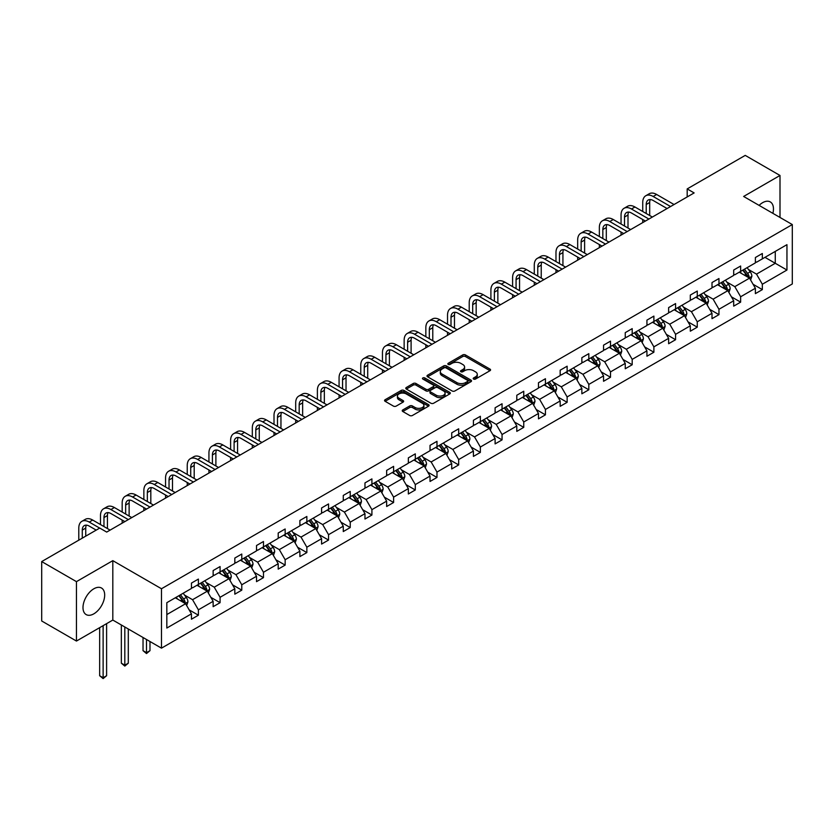 <?xml version="1.0" encoding="UTF-8"?>
<svg xmlns="http://www.w3.org/2000/svg" width="834" height="834" viewBox="0 0 834 834"><rect width="100%" height="100%" fill="white"/><g stroke="black" fill="none" stroke-linecap="round" stroke-linejoin="round"><path stroke-width="1.25" d="M473.597 379.063A1.355 0.782 0 0 0 475.505 379.063L490.006 370.692A1.929 1.115 0 0 0 490.569 369.9A1.929 1.115 0 0 0 490.006 369.118L465.435 354.93A1.929 1.115 0 0 0 462.714 354.93L448.212 363.301A1.355 0.782 0 0 0 447.816 363.853A1.355 0.782 0 0 0 448.212 364.406A1.355 0.782 0 0 0 450.12 364.406L451.997 363.322A6.172 3.565 0 0 1 460.733 363.322L462.776 364.5A6.172 3.565 0 0 1 464.59 367.023A6.172 3.565 0 0 1 462.776 369.545L460.9 370.63A1.355 0.782 0 0 0 460.504 371.182A1.355 0.782 0 0 0 460.9 371.735A1.355 0.782 0 0 0 462.807 371.735L464.684 370.65A6.172 3.565 0 0 1 473.42 370.65L475.474 371.828A6.172 3.565 0 0 1 477.277 374.351A6.172 3.565 0 0 1 475.474 376.874L473.597 377.958A1.355 0.782 0 0 0 473.201 378.511A1.355 0.782 0 0 0 473.597 379.063L473.597 377.958M93.835 613.834A15.335 8.851 120 0 0 103.854 600.324A15.335 8.851 120 0 0 101.508 588.033A15.335 8.851 120 0 0 93.835 588.794A15.335 8.851 120 0 0 83.817 602.304A15.335 8.851 120 0 0 86.173 614.595A15.335 8.851 120 0 0 93.835 613.834M772.878 213.337A15.335 8.851 120 0 0 770.282 201.922A15.335 8.851 120 0 0 762.62 202.672A15.335 8.851 120 0 0 759.096 205.383M402.801 409.932A1.929 1.115 0 0 0 402.228 410.714A1.929 1.115 0 0 0 402.801 411.506L409.692 415.488A1.929 1.115 0 0 0 412.413 415.488L428.52 406.189A1.929 1.115 0 0 0 429.083 405.397A1.929 1.115 0 0 0 428.52 404.605L403.958 390.427A1.929 1.115 0 0 0 401.227 390.427L385.12 399.726A1.929 1.115 0 0 0 384.557 400.508A1.929 1.115 0 0 0 385.12 401.3L393.45 406.106A1.929 1.115 0 0 0 396.181 406.106L403.072 402.124A1.929 1.115 0 0 0 403.635 401.342A1.929 1.115 0 0 0 403.072 400.549L398.944 398.172A5.16 2.982 0 0 1 397.432 396.056A5.16 2.982 0 0 1 400.612 393.304A5.16 2.982 0 0 1 406.241 393.95L422.411 403.291A5.16 2.982 0 0 1 423.922 405.397A5.16 2.982 0 0 1 420.743 408.149A5.16 2.982 0 0 1 415.113 407.503L412.413 405.949A1.929 1.115 0 0 0 409.692 405.949L402.801 409.932L402.801 411.506L409.692 407.555L409.692 405.949M112.819 560.656L76.457 581.642L41.7 561.574L41.7 620.986L76.457 641.054L112.819 620.058L161.483 648.154L161.483 588.752L112.819 560.656L112.819 620.058M779.999 217.445L779.999 175.463L743.636 196.459L792.3 224.554L161.483 588.752M779.999 175.463L745.231 155.395L687.185 188.911L687.185 196.939M41.7 561.574L99.746 528.068L106.7 532.082L694.138 192.925L687.185 188.911M452.132 390.979A1.929 1.115 0 0 0 454.864 390.979L470.97 381.68A1.929 1.115 0 0 0 471.533 380.888A1.929 1.115 0 0 0 470.97 380.106L446.398 365.918A1.929 1.115 0 0 0 443.667 365.918L427.571 375.217A1.929 1.115 0 0 0 426.998 376.009A1.929 1.115 0 0 0 427.571 376.791L452.132 390.979M423.401 379.355A1.355 0.782 0 0 1 424.767 379.543L424.767 377.938L449.745 392.355A1.929 1.115 0 0 1 450.308 393.148A1.929 1.115 0 0 1 449.745 393.929L433.638 403.229A1.929 1.115 0 0 1 430.907 403.229L406.346 389.051L413.237 385.099L413.237 383.494L406.346 387.476A1.929 1.115 0 0 0 405.783 388.258A1.929 1.115 0 0 0 406.346 389.051L406.346 387.476M413.237 385.099A1.929 1.115 0 0 1 415.968 385.099L415.968 383.494A1.929 1.115 0 0 0 413.237 383.494M415.968 383.494L425.924 389.249A1.929 1.115 0 0 0 428.655 389.249L433.232 386.601A1.929 1.115 0 0 0 433.795 385.819A1.929 1.115 0 0 0 433.232 385.027L422.859 379.043A1.355 0.782 0 0 1 422.463 378.49A1.355 0.782 0 0 1 423.297 377.771A1.355 0.782 0 0 1 424.767 377.938M76.457 581.642L76.457 641.054M166.831 602.68L191.445 588.47L191.445 583.091L198.398 579.077L198.398 584.457L213.139 575.95L213.139 570.571L220.082 566.557L220.082 571.936L234.823 563.43L234.823 558.05L241.777 554.037L241.777 559.416L256.518 550.899L256.518 545.519L263.471 541.506L263.471 546.885L278.202 538.378L278.202 532.999L285.155 528.985L285.155 534.365L299.896 525.858L299.896 520.479L306.849 516.465L306.849 521.844L321.58 513.337L321.58 507.958L328.533 503.944L328.533 509.324L343.274 500.817L343.274 495.438L350.228 491.424L350.228 496.803L364.969 488.286L364.969 482.907L371.912 478.893L371.912 484.273L386.653 475.766L386.653 470.386L393.606 466.373L393.606 471.752L408.347 463.245L408.347 457.866L415.301 453.852L415.301 459.232L430.031 450.725L430.031 445.346L436.985 441.332L436.985 446.711L451.726 438.194L451.726 432.825L458.679 428.812L458.679 434.18L473.42 425.674L473.42 420.294L480.363 416.281L480.363 421.66L495.104 413.153L495.104 407.774L502.058 403.76L502.058 409.14L516.799 400.633L516.799 395.253L523.752 391.24L523.752 396.619L538.483 388.112L538.483 382.733L545.436 378.719L545.436 384.099L560.177 375.581L560.177 370.213L567.13 366.199L567.13 371.568L581.861 363.061L581.861 357.682L588.814 353.668L588.814 359.047L603.555 350.541L603.555 345.161L610.509 341.148L610.509 346.527L625.25 338.02L625.25 332.641L632.193 328.627L632.193 334.007L646.934 325.5L646.934 320.12L653.887 316.107L653.887 321.486L668.628 312.969L668.628 307.59L675.582 303.576L675.582 308.955L690.312 300.448L690.312 295.069L697.266 291.056L697.266 296.435L712.007 287.928L712.007 282.549L718.96 278.535L718.96 283.914L733.691 275.408L733.691 270.028L740.644 266.015L740.644 271.394L755.385 262.887L755.385 257.508L762.339 253.494L762.339 258.874L786.952 244.664L786.952 270.028L762.339 284.238L762.339 289.617L755.385 293.631L755.385 288.251L740.644 296.758L740.644 302.137L733.691 306.151L733.691 300.772L718.96 309.278L718.96 314.658L712.007 318.671L712.007 313.292L697.266 321.799L697.266 327.178L690.312 331.192L690.312 325.813L675.582 334.33L675.582 339.709L668.628 343.723L668.628 338.343L653.887 346.85L653.887 352.229L646.934 356.243L646.934 350.864L632.193 359.371L632.193 364.75L625.25 368.764L625.25 363.384L610.509 371.891L610.509 377.27L603.555 381.284L603.555 375.905L588.814 384.411L588.814 389.791L581.861 393.804L581.861 388.425L567.13 396.942L567.13 402.322L560.177 406.335L560.177 400.956L545.436 409.463L545.436 414.842L538.483 418.856L538.483 413.476L523.752 421.983L523.752 427.362L516.799 431.376L516.799 425.997L502.058 434.504L502.058 439.883L495.104 443.897L495.104 438.517L480.363 447.034L480.363 452.403L473.42 456.417L473.42 451.048L458.679 459.555L458.679 464.934L451.726 468.948L451.726 463.568L436.985 472.075L436.985 477.455L430.031 481.468L430.031 476.089L415.301 484.596L415.301 489.975L408.347 493.989L408.347 488.609L393.606 497.116L393.606 502.495L386.653 506.509L386.653 501.13L371.912 509.647L371.912 515.026L364.969 519.04L364.969 513.661L350.228 522.167L350.228 527.547L343.274 531.56L343.274 526.181L328.533 534.688L328.533 540.067L321.58 544.081L321.58 538.701L306.849 547.208L306.849 552.588L299.896 556.601L299.896 551.222L285.155 559.729L285.155 565.108L278.202 569.122L278.202 563.742L263.471 572.26L263.471 577.639L256.518 581.652L256.518 576.273L241.777 584.78L241.777 590.159L234.823 594.173L234.823 588.794L220.082 597.3L220.082 602.68L213.139 606.693L213.139 601.314L198.398 609.821L198.398 615.2L191.445 619.214L191.445 613.834L166.831 628.044L166.831 602.68M161.483 648.154L792.3 283.956L792.3 224.554M197.001 585.26L207.291 591.202L192.56 599.709L184.512 595.059M192.56 599.709L198.398 609.821M207.291 591.202L213.139 601.314M191.445 587.188L192.56 587.824L198.398 584.457M218.696 572.739L228.985 578.681L214.244 587.188L206.196 582.539M214.244 587.188L220.082 597.3M228.985 578.681L234.823 588.794M213.139 574.668L214.244 575.304L220.082 571.936M240.39 560.219L250.68 566.15L235.939 574.668L227.891 570.018M235.939 574.668L241.777 584.78M250.68 566.15L256.518 576.273M234.823 562.137L235.939 562.783L241.777 559.416M262.074 547.688L272.364 553.63L257.623 562.137L249.575 557.498M257.623 562.137L263.471 572.26M272.364 553.63L278.202 563.742M256.518 549.616L257.623 550.263L263.471 546.885M283.768 535.167L294.058 541.11L279.317 549.616L271.269 544.977M279.317 549.616L285.155 559.729M294.058 541.11L299.896 551.222M278.202 537.096L279.317 537.742L285.155 534.365M305.452 522.647L315.742 528.589L301.011 537.096L292.963 532.446M301.011 537.096L306.849 547.208M315.742 528.589L321.58 538.701M299.896 524.576L301.011 525.212L306.849 521.844M327.147 510.127L337.436 516.069L322.695 524.576L314.647 519.926M322.695 524.576L328.533 534.688M337.436 516.069L343.274 526.181M321.58 512.055L322.695 512.691L328.533 509.324M348.831 497.606L359.12 503.538L344.39 512.055L336.342 507.406M344.39 512.055L350.228 522.167M359.12 503.538L364.969 513.661M343.274 499.524L344.39 500.171L350.228 496.803M370.525 485.075L380.815 491.017L366.074 499.524L358.026 494.885M366.074 499.524L371.912 509.647M380.815 491.017L386.653 501.13M364.969 487.004L366.074 487.65L371.912 484.273M392.22 472.555L402.509 478.497L387.768 487.004L379.72 482.354M387.768 487.004L393.606 497.116M402.509 478.497L408.347 488.609M386.653 474.483L387.768 475.13L393.606 471.752M413.904 460.034L424.193 465.977L409.452 474.483L401.415 469.834M409.452 474.483L415.301 484.596M424.193 465.977L430.031 476.089M408.347 461.963L409.452 462.599L415.301 459.232M435.598 447.514L445.888 453.456L431.147 461.963L423.099 457.313M431.147 461.963L436.985 472.075M445.888 453.456L451.726 463.568M430.031 449.443L431.147 450.079L436.985 446.711M457.282 434.994L467.572 440.925L452.841 449.443L444.793 444.793M452.841 449.443L458.679 459.555M467.572 440.925L473.42 451.048M451.726 436.912L452.841 437.558L458.679 434.18M478.977 422.463L489.266 428.405L474.525 436.912L466.477 432.273M474.525 436.912L480.363 447.034M489.266 428.405L495.104 438.517M473.42 424.391L474.525 425.038L480.363 421.66M500.671 409.942L510.961 415.885L496.22 424.391L488.171 419.742M496.22 424.391L502.058 434.504M510.961 415.885L516.799 425.997M495.104 411.871L496.22 412.507L502.058 409.14M522.355 397.422L532.645 403.364L517.904 411.871L509.855 407.221M517.904 411.871L523.752 421.983M532.645 403.364L538.483 413.476M516.799 399.35L517.904 399.986L523.752 396.619M544.049 384.901L554.339 390.833L539.598 399.35L531.55 394.701M539.598 399.35L545.436 409.463M554.339 390.833L560.177 400.956M538.483 386.82L539.598 387.466L545.436 384.099M565.733 372.371L576.023 378.313L561.292 386.82L553.244 382.18M561.292 386.82L567.13 396.942M576.023 378.313L581.861 388.425M560.177 374.299L561.292 374.946L567.13 371.568M587.428 359.85L597.717 365.792L582.976 374.299L574.928 369.66M582.976 374.299L588.814 384.411M597.717 365.792L603.555 375.905M581.861 361.779L582.976 362.425L588.814 359.047M609.112 347.33L619.401 353.272L604.671 361.779L596.623 357.129M604.671 361.779L610.509 371.891M619.401 353.272L625.25 363.384M603.555 349.258L604.671 349.894L610.509 346.527M630.806 334.809L641.096 340.752L626.355 349.258L618.307 344.609M626.355 349.258L632.193 359.371M641.096 340.752L646.934 350.864M625.25 336.738L626.355 337.374L632.193 334.007M652.501 322.289L662.79 328.221L648.049 336.738L640.001 332.088M648.049 336.738L653.887 346.85M662.79 328.221L668.628 338.343M646.934 324.207L648.049 324.853L653.887 321.486M674.185 309.758L684.474 315.7L669.733 324.207L661.685 319.568M669.733 324.207L675.582 334.33M684.474 315.7L690.312 325.813M668.628 311.687L669.733 312.333L675.582 308.955M695.879 297.238L706.169 303.18L691.428 311.687L683.38 307.048M691.428 311.687L697.266 321.799M706.169 303.18L712.007 313.292M690.312 299.166L691.428 299.813L697.266 296.435M717.563 284.717L727.853 290.659L713.122 299.166L705.074 294.517M713.122 299.166L718.96 309.278M727.853 290.659L733.691 300.772M712.007 286.646L713.122 287.282L718.96 283.914M739.258 272.197L749.547 278.139L734.806 286.646L726.758 281.996M734.806 286.646L740.644 296.758M749.547 278.139L755.385 288.251M733.691 274.125L734.806 274.761L740.644 271.394M764.976 257.341L775.266 263.283L756.501 274.125L748.452 269.476M756.501 274.125L762.339 284.238M786.952 270.028L775.266 263.283L775.266 251.399L786.952 244.664M755.385 261.595L756.501 262.241L762.339 258.874M166.831 614.564L185.607 603.722L175.317 597.78M185.607 603.722L191.445 613.834M753.092 284.279L762.339 289.617M731.397 296.8L740.644 302.137M709.713 309.32L718.96 314.658M688.019 321.841L697.266 327.178M666.335 334.371L675.582 339.709M644.64 346.892L653.887 352.229M622.946 359.412L632.193 364.75M601.262 371.933L610.509 377.27M579.567 384.453L588.814 389.791M557.883 396.984L567.13 402.322M536.189 409.504L545.436 414.842M514.505 422.025L523.752 427.362M492.811 434.545L502.058 439.883M471.116 447.066L480.363 452.403M449.432 459.597L458.679 464.934M427.738 472.117L436.985 477.455M406.054 484.637L415.301 489.975M384.359 497.158L393.606 502.495M362.675 509.678L371.912 515.026M340.981 522.209L350.228 527.547M319.286 534.73L328.533 540.067M297.602 547.25L306.849 552.588M275.908 559.77L285.155 565.108M254.224 572.301L263.471 577.639M232.53 584.822L241.777 590.159M210.846 597.342L220.082 602.68M189.151 609.862L198.398 615.2M474.129 379.251L475.474 378.48A6.172 3.565 0 0 0 477.277 375.957L477.277 374.351M464.59 367.023L464.59 368.628A6.172 3.565 0 0 1 462.776 371.151L461.442 371.922M489.975 370.703L465.435 356.535A1.929 1.115 0 0 0 462.714 356.535L448.744 364.594M470.939 381.691L446.398 367.523A1.929 1.115 0 0 0 443.667 367.523L427.592 376.812L427.571 375.217M467.551 381.44A1.355 0.782 0 0 0 467.947 380.888A1.355 0.782 0 0 0 467.551 380.346L445.992 367.888A1.355 0.782 0 0 0 444.084 367.888L442.103 369.035A6.172 3.565 0 0 0 440.289 371.557A6.172 3.565 0 0 0 442.103 374.08L456.844 382.587A6.172 3.565 0 0 0 465.57 382.587L467.551 381.44L467.551 383.046A1.355 0.782 0 0 0 467.947 382.493L467.947 380.888M440.289 371.557L440.289 373.163A6.172 3.565 0 0 0 442.103 375.686L442.103 374.08M467.551 383.046L465.57 384.193A6.172 3.565 0 0 1 456.844 384.193L442.103 375.686M415.968 385.099L425.924 390.854A1.929 1.115 0 0 0 428.655 390.854L433.232 388.206A1.929 1.115 0 0 0 433.795 387.424L433.795 385.819M424.767 379.543L449.714 393.95M436.265 395.212A5.16 2.982 0 0 0 441.895 395.858A5.16 2.982 0 0 0 445.085 393.106A5.16 2.982 0 0 0 443.573 391L437.871 387.706A1.929 1.115 0 0 0 435.139 387.706L430.573 390.343A1.929 1.115 0 0 0 430 391.136A1.929 1.115 0 0 0 430.573 391.928L436.265 395.212L436.265 396.817A5.16 2.982 0 0 0 441.895 397.464A5.16 2.982 0 0 0 445.085 394.711L445.085 393.106M430 391.136L430 392.741A1.929 1.115 0 0 0 430.573 393.533L430.573 391.928M436.265 396.817L430.573 393.533M423.922 405.397L423.922 407.002A5.16 2.982 0 0 1 420.743 409.755A5.16 2.982 0 0 1 415.113 409.108L412.413 407.555A1.929 1.115 0 0 0 409.692 407.555M397.432 396.056L397.432 397.662A5.16 2.982 0 0 0 398.944 399.778L398.944 398.172M403.041 402.144L398.944 399.778M428.52 404.605L428.52 406.189L403.958 392.032A1.929 1.115 0 0 0 401.227 392.032L385.152 401.31M750.6 279.963L751.882 276.273A5.213 3.013 -120 0 0 750.214 271.832L747.097 267.672M741.499 273.489L740.144 271.686M748.776 277.691L749.068 276.492A5.213 3.013 -120 0 0 747.577 273.364L744.46 269.194M743.146 269.945L746.586 274.532A2.658 1.532 60 0 1 747.066 275.335L749.068 276.492M742.781 270.153L745.909 274.323A5.213 3.013 60 0 1 747.201 276.784M642.733 211.492L642.733 202.506A14.751 8.517 60 0 1 645.787 195.75L649.269 193.738A14.751 8.517 60 0 1 656.639 194.478L674.049 204.528M645.787 195.75A14.751 8.517 60 0 1 653.168 196.48L670.567 206.53M667.096 208.542L653.168 200.494A9.831 5.671 -120 0 0 648.247 200.004A9.831 5.671 -120 0 0 646.214 204.507L646.214 213.494M650.301 199.555A9.831 5.671 -120 0 0 649.686 202.506L649.686 215.506M642.733 222.605L642.733 219.519M728.916 292.484L730.188 288.793A5.213 3.013 -120 0 0 728.53 284.363L725.403 280.193M719.805 286.01L718.449 284.206M727.081 290.211L727.373 289.012A5.213 3.013 -120 0 0 725.882 285.885L722.765 281.715M721.462 282.465L724.892 287.052A2.658 1.532 60 0 1 725.382 287.866L727.373 289.012M721.097 282.684L724.214 286.844A5.213 3.013 60 0 1 725.517 289.304M707.222 305.015L708.504 301.314A5.213 3.013 -120 0 0 706.836 296.883L703.719 292.713M698.121 298.53L696.765 296.727M705.397 302.732L705.689 301.543A5.213 3.013 -120 0 0 704.198 298.405L701.071 294.235M699.768 294.996L703.208 299.583A2.658 1.532 60 0 1 703.688 300.386L705.689 301.543M699.403 295.205L702.53 299.364A5.213 3.013 60 0 1 703.823 301.825M621.049 224.012L621.049 215.026A14.751 8.517 60 0 1 624.103 208.271L627.575 206.269A14.751 8.517 60 0 1 634.945 206.999L652.355 217.048M624.103 208.271A14.751 8.517 60 0 1 631.474 209L648.883 219.05M645.401 221.062L631.474 213.014A9.831 5.671 -120 0 0 626.563 212.534A9.831 5.671 -120 0 0 624.52 217.028L624.52 226.024M628.617 212.076A9.831 5.671 -120 0 0 628.002 215.026L628.002 228.026M621.049 235.125L621.049 232.04M599.354 236.533L599.354 227.546A14.751 8.517 60 0 1 602.409 220.791L605.891 218.789A14.751 8.517 60 0 1 613.261 219.519L630.671 229.569M602.409 220.791A14.751 8.517 60 0 1 609.779 221.521L627.189 231.581M623.717 233.583L609.779 225.534A9.831 5.671 -120 0 0 604.869 225.055A9.831 5.671 -120 0 0 602.836 229.548L602.836 238.545M606.923 224.596A9.831 5.671 -120 0 0 606.308 227.546L606.308 240.546M599.354 247.646L599.354 244.56M685.527 317.535L686.809 313.845A5.213 3.013 -120 0 0 685.152 309.404L682.024 305.234M676.426 311.061L675.071 309.247M683.703 315.262L683.995 314.064A5.213 3.013 -120 0 0 682.504 310.926L679.387 306.766M678.084 307.517L681.514 312.104A2.658 1.532 60 0 1 681.993 312.906L683.995 314.064M677.719 307.725L680.836 311.895A5.213 3.013 60 0 1 682.139 314.355M577.67 249.064L577.67 240.067A14.751 8.517 60 0 1 580.725 233.322L584.196 231.31A14.751 8.517 60 0 1 591.567 232.04L608.976 242.089M580.725 233.322A14.751 8.517 60 0 1 588.095 234.052L605.505 244.101M602.023 246.103L588.095 238.065A9.831 5.671 -120 0 0 583.174 237.575A9.831 5.671 -120 0 0 581.142 242.079L581.142 251.065M585.239 237.117A9.831 5.671 -120 0 0 584.613 240.067L584.613 253.077M577.67 260.166L577.67 257.091M663.843 330.055L665.125 326.365A5.213 3.013 -120 0 0 663.457 321.924L660.34 317.754M654.742 323.582L653.387 321.768M662.019 327.783L662.311 326.584A5.213 3.013 -120 0 0 660.82 323.446L657.692 319.286M656.389 320.037L659.83 324.624A2.658 1.532 60 0 1 660.309 325.427L662.311 326.584M656.024 320.246L659.152 324.416A5.213 3.013 60 0 1 660.445 326.876M555.976 261.584L555.976 252.587A14.751 8.517 60 0 1 559.03 245.842L562.502 243.83A14.751 8.517 60 0 1 569.883 244.56L587.292 254.61M559.03 245.842A14.751 8.517 60 0 1 566.401 246.572L583.81 256.622M580.339 258.623L566.401 250.586A9.831 5.671 -120 0 0 561.49 250.096A9.831 5.671 -120 0 0 559.447 254.599L559.447 263.586M563.544 249.647A9.831 5.671 -120 0 0 562.929 252.587L562.929 265.598M555.976 272.687L555.976 269.611M642.149 342.576L643.431 338.885A5.213 3.013 -120 0 0 641.763 334.444L638.646 330.285M633.048 336.102L631.692 334.298M640.324 340.303L640.616 339.104A5.213 3.013 -120 0 0 639.125 335.977L636.008 331.807M634.695 332.558L638.135 337.144A2.658 1.532 60 0 1 638.615 337.947L640.616 339.104M634.34 332.766L637.457 336.936A5.213 3.013 60 0 1 638.761 339.396M534.281 274.105L534.281 265.118A14.751 8.517 60 0 1 537.336 258.363L540.818 256.361A14.751 8.517 60 0 1 548.188 257.091L565.598 267.141M537.336 258.363A14.751 8.517 60 0 1 544.717 259.093L562.126 269.142M558.644 271.154L544.717 263.106A9.831 5.671 -120 0 0 539.796 262.616A9.831 5.671 -120 0 0 537.763 267.12L537.763 276.117M541.85 262.168A9.831 5.671 -120 0 0 541.235 265.118L541.235 278.118M534.281 285.218L534.281 282.132M620.465 355.096L621.737 351.406A5.213 3.013 -120 0 0 620.079 346.975L616.951 342.805M611.353 348.622L610.008 346.819M618.64 352.824L618.932 351.625A5.213 3.013 -120 0 0 617.431 348.497L614.314 344.327M613.011 345.078L616.441 349.665A2.658 1.532 60 0 1 616.931 350.478L618.932 351.625M612.646 345.297L615.763 349.456A5.213 3.013 60 0 1 617.066 351.917M512.597 286.625L512.597 277.639A14.751 8.517 60 0 1 515.652 270.883L519.123 268.882A14.751 8.517 60 0 1 526.504 269.611L543.904 279.661M515.652 270.883A14.751 8.517 60 0 1 523.022 271.613L540.432 281.663M536.96 283.675L523.022 275.627A9.831 5.671 -120 0 0 518.112 275.147A9.831 5.671 -120 0 0 516.069 279.64L516.069 288.637M520.166 274.688A9.831 5.671 -120 0 0 519.551 277.639L519.551 290.639M512.597 297.738L512.597 294.652M598.77 367.627L600.053 363.926A5.213 3.013 -120 0 0 598.385 359.496L595.268 355.326M589.669 361.143L588.314 359.339M596.946 365.344L597.238 364.156A5.213 3.013 -120 0 0 595.747 361.018L592.62 356.848M591.316 357.609L594.757 362.196A2.658 1.532 60 0 1 595.236 362.998L597.238 364.156M590.952 357.817L594.079 361.977A5.213 3.013 60 0 1 595.372 364.448M490.903 299.145L490.903 290.159A14.751 8.517 60 0 1 493.957 283.404L497.439 281.402A14.751 8.517 60 0 1 504.81 282.132L522.22 292.181M493.957 283.404A14.751 8.517 60 0 1 501.338 284.144L518.738 294.193M515.266 296.195L501.338 288.157A9.831 5.671 -120 0 0 496.418 287.667A9.831 5.671 -120 0 0 494.385 292.171L494.385 301.157M498.471 287.209A9.831 5.671 -120 0 0 497.856 290.159L497.856 303.159M490.903 310.258L490.903 307.173M577.086 380.148L578.358 376.457A5.213 3.013 -120 0 0 576.701 372.016L573.573 367.846M567.975 373.674L566.62 371.86M575.251 377.875L575.543 376.676A5.213 3.013 -120 0 0 574.053 373.538L570.936 369.379M569.632 370.129L573.062 374.716A2.658 1.532 60 0 1 573.542 375.519L575.543 376.676M569.268 370.338L572.385 374.508A5.213 3.013 60 0 1 573.688 376.968M469.219 311.676L469.219 302.679A14.751 8.517 60 0 1 472.273 295.934L475.745 293.922A14.751 8.517 60 0 1 483.115 294.652L500.525 304.702M472.273 295.934A14.751 8.517 60 0 1 479.644 296.664L497.054 306.714M493.572 308.716L479.644 300.678A9.831 5.671 -120 0 0 474.723 300.188A9.831 5.671 -120 0 0 472.69 304.691L472.69 313.678M476.787 299.74A9.831 5.671 -120 0 0 476.172 302.679L476.172 315.69M469.219 322.779L469.219 319.703M555.392 392.668L556.674 388.978A5.213 3.013 -120 0 0 555.006 384.537L551.889 380.367M546.291 386.194L544.936 384.38M553.567 390.395L553.859 389.197A5.213 3.013 -120 0 0 552.369 386.069L549.241 381.899M547.938 382.65L551.378 387.237A2.658 1.532 60 0 1 551.858 388.039L553.859 389.197M547.573 382.858L550.701 387.028A5.213 3.013 60 0 1 551.993 389.488M447.524 324.197L447.524 315.2A14.751 8.517 60 0 1 450.579 308.455L454.061 306.443A14.751 8.517 60 0 1 461.431 307.173L478.841 317.222M450.579 308.455A14.751 8.517 60 0 1 457.949 309.185L475.359 319.234M471.888 321.236L457.949 313.198A9.831 5.671 -120 0 0 453.039 312.708A9.831 5.671 -120 0 0 451.006 317.212L451.006 326.198M455.093 312.26A9.831 5.671 -120 0 0 454.478 315.2L454.478 328.21M447.524 335.31L447.524 332.224M533.697 405.188L534.98 401.498A5.213 3.013 -120 0 0 533.322 397.057L530.195 392.897M524.596 398.715L523.241 396.911M531.873 402.916L532.165 401.717A5.213 3.013 -120 0 0 530.674 398.589L527.557 394.419M526.254 395.17L529.684 399.757A2.658 1.532 60 0 1 530.163 400.57L532.165 401.717M525.889 395.379L529.006 399.549A5.213 3.013 60 0 1 530.309 402.009M425.84 336.717L425.84 327.731A14.751 8.517 60 0 1 428.895 320.975L432.366 318.974A14.751 8.517 60 0 1 439.737 319.703L457.147 329.753M428.895 320.975A14.751 8.517 60 0 1 436.265 321.705L453.675 331.755M450.193 333.767L436.265 325.719A9.831 5.671 -120 0 0 431.345 325.229A9.831 5.671 -120 0 0 429.312 329.732L429.312 338.729M433.399 324.78A9.831 5.671 -120 0 0 432.783 327.731L432.783 340.731M425.84 347.83L425.84 344.744M512.013 417.709L513.296 414.018A5.213 3.013 -120 0 0 511.628 409.588L508.511 405.418M502.912 411.235L501.557 409.431M510.189 415.436L510.481 414.248A5.213 3.013 -120 0 0 508.99 411.11L505.863 406.94M504.56 407.701L507.989 412.277A2.658 1.532 60 0 1 508.479 413.091L510.481 414.248M504.195 407.909L507.322 412.069A5.213 3.013 60 0 1 508.615 414.529M404.146 349.238L404.146 340.251A14.751 8.517 60 0 1 407.201 333.496L410.672 331.494A14.751 8.517 60 0 1 418.053 332.224L435.452 342.274M407.201 333.496A14.751 8.517 60 0 1 414.571 334.226L431.981 344.275M428.509 346.287L414.571 338.239A9.831 5.671 -120 0 0 409.661 337.76A9.831 5.671 -120 0 0 407.618 342.253L407.618 351.25M411.715 337.301A9.831 5.671 -120 0 0 411.099 340.251L411.099 353.251M404.146 360.351L404.146 357.265M490.319 430.24L491.601 426.539A5.213 3.013 -120 0 0 489.933 422.108L486.816 417.938M481.218 423.755L479.863 421.952M488.495 427.967L488.787 426.768A5.213 3.013 -120 0 0 487.296 423.63L484.179 419.46M482.865 420.221L486.305 424.808A2.658 1.532 60 0 1 486.785 425.611L488.787 426.768M482.511 420.43L485.628 424.6A5.213 3.013 60 0 1 486.931 427.06M382.452 361.758L382.452 352.772A14.751 8.517 60 0 1 385.506 346.027L388.988 344.015A14.751 8.517 60 0 1 396.358 344.744L413.768 354.794M385.506 346.027A14.751 8.517 60 0 1 392.887 346.756L410.286 356.806M406.815 358.808L392.887 350.77A9.831 5.671 -120 0 0 387.966 350.28A9.831 5.671 -120 0 0 385.933 354.784L385.933 363.77M390.02 349.821A9.831 5.671 -120 0 0 389.405 352.772L389.405 365.772M382.452 372.871L382.452 369.785M468.635 442.76L469.907 439.07A5.213 3.013 -120 0 0 468.249 434.629L465.122 430.459M459.524 436.286L458.179 434.472M466.811 440.488L467.103 439.289A5.213 3.013 -120 0 0 465.601 436.151L462.484 431.991M461.181 432.742L464.611 437.329A2.658 1.532 60 0 1 465.101 438.131L467.103 439.289M460.816 432.95L463.933 437.12A5.213 3.013 60 0 1 465.236 439.581M360.768 374.289L360.768 365.292A14.751 8.517 60 0 1 363.822 358.547L367.294 356.535A14.751 8.517 60 0 1 374.674 357.265L392.074 367.314M363.822 358.547A14.751 8.517 60 0 1 371.193 359.277L388.602 369.326M385.12 371.328L371.193 363.29A9.831 5.671 -120 0 0 366.282 362.8A9.831 5.671 -120 0 0 364.239 367.304L364.239 376.29M368.336 362.352A9.831 5.671 -120 0 0 367.721 365.292L367.721 378.302M360.768 385.391L360.768 382.316M446.941 455.281L448.223 451.59A5.213 3.013 -120 0 0 446.555 447.149L443.438 442.99M437.84 448.807L436.484 447.003M445.116 453.008L445.408 451.809A5.213 3.013 -120 0 0 443.917 448.682L440.79 444.512M439.487 445.262L442.927 449.849A2.658 1.532 60 0 1 443.407 450.652L445.408 451.809M439.122 445.471L442.249 449.641A5.213 3.013 60 0 1 443.542 452.101M339.073 386.809L339.073 377.823A14.751 8.517 60 0 1 342.128 371.067L345.61 369.055A14.751 8.517 60 0 1 352.98 369.785L370.39 379.845M342.128 371.067A14.751 8.517 60 0 1 349.509 371.797L366.908 381.847M363.436 383.859L349.509 375.811A9.831 5.671 -120 0 0 344.588 375.321A9.831 5.671 -120 0 0 342.555 379.824L342.555 388.811M346.642 374.873A9.831 5.671 -120 0 0 346.027 377.823L346.027 390.823M339.073 397.922L339.073 394.836M425.257 467.801L426.528 464.111A5.213 3.013 -120 0 0 424.871 459.67L421.743 455.51M416.145 461.327L414.79 459.524M423.422 465.528L423.714 464.329A5.213 3.013 -120 0 0 422.223 461.202L419.106 457.032M417.803 457.783L421.233 462.37A2.658 1.532 60 0 1 421.712 463.183L423.714 464.329M417.438 457.991L420.555 462.161A5.213 3.013 60 0 1 421.858 464.621M317.389 399.33L317.389 390.343A14.751 8.517 60 0 1 320.444 383.588L323.915 381.586A14.751 8.517 60 0 1 331.286 382.316L348.695 392.366M320.444 383.588A14.751 8.517 60 0 1 327.814 384.318L345.224 394.367M341.742 396.379L327.814 388.331A9.831 5.671 -120 0 0 322.894 387.852A9.831 5.671 -120 0 0 320.861 392.345L320.861 401.342M324.958 387.393A9.831 5.671 -120 0 0 324.343 390.343L324.343 403.343M317.389 410.443L317.389 407.357M403.562 480.332L404.844 476.631A5.213 3.013 -120 0 0 403.176 472.2L400.059 468.03M394.461 473.848L393.106 472.044M401.738 478.049L402.03 476.86A5.213 3.013 -120 0 0 400.539 473.722L397.411 469.552M396.108 470.313L399.549 474.89A2.658 1.532 60 0 1 400.028 475.703L402.03 476.86M395.743 470.522L398.871 474.682A5.213 3.013 60 0 1 400.164 477.142M295.695 411.85L295.695 402.864A14.751 8.517 60 0 1 298.749 396.108L302.231 394.107A14.751 8.517 60 0 1 309.602 394.836L327.011 404.886M298.749 396.108A14.751 8.517 60 0 1 306.12 396.838L323.529 406.888M320.058 408.9L306.12 400.852A9.831 5.671 -120 0 0 301.21 400.372A9.831 5.671 -120 0 0 299.177 404.865L299.177 413.862M303.263 399.913A9.831 5.671 -120 0 0 302.648 402.864L302.648 415.864M295.695 422.963L295.695 419.877M381.868 492.852L383.15 489.151A5.213 3.013 -120 0 0 381.492 484.721L378.365 480.551M372.767 486.368L371.411 484.564M380.043 490.58L380.335 489.381A5.213 3.013 -120 0 0 378.844 486.243L375.727 482.073M374.414 482.834L377.854 487.421A2.658 1.532 60 0 1 378.334 488.224L380.335 489.381M374.059 483.042L377.177 487.212A5.213 3.013 60 0 1 378.48 489.673M274.011 424.381L274.011 415.384A14.751 8.517 60 0 1 277.065 408.639L280.537 406.627A14.751 8.517 60 0 1 287.907 407.357L305.317 417.407M277.065 408.639A14.751 8.517 60 0 1 284.436 409.369L301.845 419.419M298.363 421.42L284.436 413.383A9.831 5.671 -120 0 0 279.515 412.893A9.831 5.671 -120 0 0 277.482 417.396L277.482 426.382M281.569 412.434A9.831 5.671 -120 0 0 280.954 415.384L280.954 428.395M274.011 435.484L274.011 432.408M360.184 505.373L361.456 501.682A5.213 3.013 -120 0 0 359.798 497.241L356.681 493.071M351.083 498.899L349.727 497.085M358.359 503.1L358.651 501.901A5.213 3.013 -120 0 0 357.161 498.763L354.033 494.604M352.73 495.354L356.16 499.941A2.658 1.532 60 0 1 356.65 500.744L358.651 501.901M352.365 495.563L355.493 499.733A5.213 3.013 60 0 1 356.785 502.193M252.316 436.901L252.316 427.905A14.751 8.517 60 0 1 255.371 421.16L258.842 419.148A14.751 8.517 60 0 1 266.223 419.877L283.623 429.927M255.371 421.16A14.751 8.517 60 0 1 262.741 421.889L280.151 431.939M276.679 433.941L262.741 425.903A9.831 5.671 -120 0 0 257.831 425.413A9.831 5.671 -120 0 0 255.788 429.917L255.788 438.903M259.885 424.965A9.831 5.671 -120 0 0 259.27 427.905L259.27 440.915M252.316 448.004L252.316 444.929M338.489 517.893L339.772 514.203A5.213 3.013 -120 0 0 338.104 509.762L334.987 505.602M329.388 511.419L328.033 509.616M336.665 515.62L336.957 514.422A5.213 3.013 -120 0 0 335.466 511.294L332.349 507.124M331.035 507.875L334.476 512.462A2.658 1.532 60 0 1 334.955 513.264L336.957 514.422M330.671 508.083L333.798 512.253A5.213 3.013 60 0 1 335.091 514.714M230.622 449.422L230.622 440.435A14.751 8.517 60 0 1 233.676 433.68L237.158 431.668A14.751 8.517 60 0 1 244.529 432.408L261.939 442.458M233.676 433.68A14.751 8.517 60 0 1 241.057 434.41L258.457 444.459M254.985 446.471L241.057 438.423A9.831 5.671 -120 0 0 236.137 437.933A9.831 5.671 -120 0 0 234.104 442.437L234.104 451.423M238.19 437.485A9.831 5.671 -120 0 0 237.575 440.435L237.575 453.435M230.622 460.535L230.622 457.449M316.805 530.414L318.077 526.723A5.213 3.013 -120 0 0 316.42 522.293L313.292 518.122M307.694 523.94L306.349 522.136M314.981 528.141L315.262 526.942A5.213 3.013 -120 0 0 313.772 523.815L310.655 519.645M309.351 520.395L312.781 524.982A2.658 1.532 60 0 1 313.271 525.795L315.262 526.942M308.987 520.614L312.104 524.774A5.213 3.013 60 0 1 313.407 527.234M208.938 461.942L208.938 452.956A14.751 8.517 60 0 1 211.992 446.2L215.464 444.199A14.751 8.517 60 0 1 222.834 444.929L240.244 454.978M211.992 446.2A14.751 8.517 60 0 1 219.363 446.93L236.773 456.98M233.291 458.992L219.363 450.944A9.831 5.671 -120 0 0 214.453 450.464A9.831 5.671 -120 0 0 212.409 454.957L212.409 463.954M216.506 450.006A9.831 5.671 -120 0 0 215.891 452.956L215.891 465.956M208.938 473.055L208.938 469.969M295.111 542.944L296.393 539.244A5.213 3.013 -120 0 0 294.725 534.813L291.608 530.643M286.01 536.46L284.655 534.657M293.287 540.661L293.578 539.473A5.213 3.013 -120 0 0 292.088 536.335L288.96 532.165M287.657 532.926L291.097 537.513A2.658 1.532 60 0 1 291.577 538.316L293.578 539.473M287.292 533.135L290.42 537.294A5.213 3.013 60 0 1 291.712 539.754M187.243 474.463L187.243 465.476A14.751 8.517 60 0 1 190.298 458.721L193.78 456.719A14.751 8.517 60 0 1 201.15 457.449L218.56 467.499M190.298 458.721A14.751 8.517 60 0 1 197.668 459.451L215.078 469.511M211.607 471.512L197.668 463.464A9.831 5.671 -120 0 0 192.758 462.985A9.831 5.671 -120 0 0 190.725 467.478L190.725 476.475M194.812 462.526A9.831 5.671 -120 0 0 194.197 465.476L194.197 478.476M187.243 485.576L187.243 482.49M273.427 555.465L274.699 551.774A5.213 3.013 -120 0 0 273.041 547.333L269.914 543.163M264.315 548.991L262.96 547.177M271.592 553.192L271.884 551.993A5.213 3.013 -120 0 0 270.393 548.855L267.276 544.696M265.973 545.446L269.403 550.033A2.658 1.532 60 0 1 269.882 550.836L271.884 551.993M265.608 545.655L268.725 549.825A5.213 3.013 60 0 1 270.028 552.285M165.559 486.993L165.559 477.997A14.751 8.517 60 0 1 168.614 471.252L172.085 469.24A14.751 8.517 60 0 1 179.456 469.969L196.866 480.019M168.614 471.252A14.751 8.517 60 0 1 175.984 471.981L193.394 482.031M189.912 484.033L175.984 475.995A9.831 5.671 -120 0 0 171.064 475.505A9.831 5.671 -120 0 0 169.031 480.009L169.031 488.995M173.128 475.046A9.831 5.671 -120 0 0 172.502 477.997L172.502 491.007M165.559 498.096L165.559 495.021M251.732 567.985L253.015 564.295A5.213 3.013 -120 0 0 251.347 559.854L248.23 555.684M242.631 561.511L241.276 559.697M249.908 565.713L250.2 564.514A5.213 3.013 -120 0 0 248.709 561.376L245.582 557.216M244.279 557.967L247.719 562.554A2.658 1.532 60 0 1 248.198 563.357L250.2 564.514M243.914 558.175L247.041 562.345A5.213 3.013 60 0 1 248.334 564.806M143.865 499.514L143.865 490.517A14.751 8.517 60 0 1 146.92 483.772L150.391 481.76A14.751 8.517 60 0 1 157.772 482.49L175.182 492.54M146.92 483.772A14.751 8.517 60 0 1 154.29 484.502L171.7 494.552M168.228 496.553L154.29 488.516A9.831 5.671 -120 0 0 149.38 488.026A9.831 5.671 -120 0 0 147.337 492.529L147.337 501.515M151.434 487.577A9.831 5.671 -120 0 0 150.818 490.517L150.818 503.527M143.865 510.617L143.865 507.541M230.038 580.506L231.32 576.815A5.213 3.013 -120 0 0 229.652 572.374L226.535 568.215M220.937 574.032L219.582 572.228M228.214 578.233L228.506 577.034A5.213 3.013 -120 0 0 227.015 573.907L223.898 569.737M222.584 570.487L226.024 575.074A2.658 1.532 60 0 1 226.504 575.877L228.506 577.034M222.23 570.696L225.347 574.866A5.213 3.013 60 0 1 226.65 577.326M146.503 639.511L146.503 652.678L149.984 650.666L149.984 641.513M149.984 650.666L146.503 653.554L143.031 650.666L143.031 637.499M143.031 650.666L146.503 652.678L146.503 653.554M122.171 512.034L122.171 503.048A14.751 8.517 60 0 1 125.225 496.293L128.707 494.291A14.751 8.517 60 0 1 136.078 495.021L153.487 505.07M125.225 496.293A14.751 8.517 60 0 1 132.606 497.022L150.016 507.072M146.534 509.084L132.606 501.036A9.831 5.671 -120 0 0 127.685 500.546A9.831 5.671 -120 0 0 125.653 505.05L125.653 514.046M129.739 500.098A9.831 5.671 -120 0 0 129.124 503.048L129.124 516.048M122.171 523.147L122.171 520.062M208.354 593.026L209.626 589.336A5.213 3.013 -120 0 0 207.968 584.905L204.841 580.735M199.243 586.552L197.898 584.749M206.53 590.753L206.822 589.555A5.213 3.013 -120 0 0 205.331 586.427L202.203 582.257M200.9 583.008L204.33 587.595A2.658 1.532 60 0 1 204.82 588.408L206.822 589.555M200.535 583.227L203.652 587.386A5.213 3.013 60 0 1 204.956 589.846M124.819 626.991L124.819 665.198L128.29 663.186L128.29 628.992M128.29 663.186L124.819 666.085L121.337 663.186L121.337 624.979M121.337 663.186L124.819 665.198L124.819 666.085M100.487 524.555L100.487 515.568A14.751 8.517 60 0 1 103.541 508.813L107.013 506.811A14.751 8.517 60 0 1 114.394 507.541L131.793 517.591M103.541 508.813A14.751 8.517 60 0 1 110.912 509.543L128.321 519.592M124.85 521.604L110.912 513.556A9.831 5.671 -120 0 0 106.001 513.077A9.831 5.671 -120 0 0 103.958 517.57L103.958 526.567M108.055 512.618A9.831 5.671 -120 0 0 107.44 515.568L107.44 528.568M186.66 605.557L187.942 601.856A5.213 3.013 -120 0 0 186.274 597.425L183.157 593.255M177.559 599.073L176.203 597.269M184.835 603.274L185.127 602.085A5.213 3.013 -120 0 0 183.636 598.948L180.509 594.778M179.206 595.539L182.646 600.126A2.658 1.532 60 0 1 183.126 600.928L185.127 602.085M178.841 595.747L181.968 599.907A5.213 3.013 60 0 1 183.261 602.377M103.124 625.656L103.124 677.719L106.606 675.717L106.606 623.644M106.606 675.717L103.124 678.605L99.653 675.717L99.653 627.658M99.653 675.717L103.124 677.719L103.124 678.605M78.792 540.161L78.792 528.089A14.751 8.517 60 0 1 81.847 521.333L85.329 519.332A14.751 8.517 60 0 1 92.699 520.062L110.109 530.111M81.847 521.333A14.751 8.517 60 0 1 89.228 522.074L99.684 528.11M96.202 530.111L89.228 526.087A9.831 5.671 -120 0 0 84.307 525.597A9.831 5.671 -120 0 0 82.274 530.101L82.274 538.159M86.361 525.139A9.831 5.671 -120 0 0 85.746 528.089L85.746 536.147M475.474 378.48L475.474 376.874M460.9 371.735L460.9 370.63M462.776 371.151L462.776 369.545M448.212 364.406L448.212 363.301M462.714 356.535L462.714 354.93M465.435 356.535L465.435 354.93M490.006 370.692L490.006 369.118M443.667 367.523L443.667 365.918M446.398 367.523L446.398 365.918M470.97 381.68L470.97 380.106M456.844 384.193L456.844 382.587M465.57 384.193L465.57 382.587M425.924 390.854L425.924 389.249M428.655 390.854L428.655 389.249M433.232 388.206L433.232 386.601M449.745 393.929L449.745 392.355M412.413 407.555L412.413 405.949M415.113 409.108L415.113 407.503M403.072 402.124L403.072 400.549M385.12 401.3L385.12 399.726M401.227 392.032L401.227 390.427M403.958 392.032L403.958 390.427M749.172 277.92L751.851 276.377M747.577 273.364L750.214 271.832M744.428 275.178L745.909 274.323M656.639 194.478L653.168 196.48M649.686 202.506L646.214 204.507M727.477 290.441L730.157 288.898M725.882 285.885L728.53 284.363M722.734 287.699L724.214 286.844M705.793 302.961L708.462 301.418M704.198 298.405L706.836 296.883M701.05 300.219L702.53 299.364M634.945 206.999L631.474 209M628.002 215.026L624.52 217.028M613.261 219.519L609.779 221.521M606.308 227.546L602.836 229.548M684.099 315.481L686.778 313.938M682.504 310.926L685.152 309.404M679.356 312.75L680.836 311.895M591.567 232.04L588.095 234.052M584.613 240.067L581.142 242.079M662.415 328.012L665.084 326.459M660.82 323.446L663.457 321.924M657.661 325.27L659.152 324.416M569.883 244.56L566.401 246.572M562.929 252.587L559.447 254.599M640.721 340.533L643.4 338.99M639.125 335.977L641.763 334.444M635.977 337.791L637.457 336.936M548.188 257.091L544.717 259.093M541.235 265.118L537.763 267.12M619.026 353.053L621.705 351.51M617.431 348.497L620.079 346.975M614.283 350.311L615.763 349.456M526.504 269.611L523.022 271.613M519.551 277.639L516.069 279.64M597.342 365.573L600.021 364.031M595.747 361.018L598.385 359.496M592.599 362.842L594.079 361.977M504.81 282.132L501.338 284.144M497.856 290.159L494.385 292.171M575.648 378.094L578.327 376.551M574.053 373.538L576.701 372.016M570.904 375.363L572.385 374.508M483.115 294.652L479.644 296.664M476.172 302.679L472.69 304.691M553.964 390.625L556.632 389.071M552.369 386.069L555.006 384.537M549.22 387.883L550.701 387.028M461.431 307.173L457.949 309.185M454.478 315.2L451.006 317.212M532.269 403.145L534.948 401.602M530.674 398.589L533.322 397.057M527.526 400.403L529.006 399.549M439.737 319.703L436.265 321.705M432.783 327.731L429.312 329.732M510.575 415.666L513.254 414.123M508.99 411.11L511.628 409.588M505.831 412.924L507.322 412.069M418.053 332.224L414.571 334.226M411.099 340.251L407.618 342.253M488.891 428.186L491.57 426.643M487.296 423.63L489.933 422.108M484.147 425.455L485.628 424.6M396.358 344.744L392.887 346.756M389.405 352.772L385.933 354.784M467.196 440.717L469.876 439.164M465.601 436.151L468.249 434.629M462.453 437.975L463.933 437.12M374.674 357.265L371.193 359.277M367.721 365.292L364.239 367.304M445.512 453.237L448.181 451.694M443.917 448.682L446.555 447.149M440.769 450.496L442.249 449.641M352.98 369.785L349.509 371.797M346.027 377.823L342.555 379.824M423.818 465.758L426.497 464.215M422.223 461.202L424.871 459.67M419.075 463.016L420.555 462.161M331.286 382.316L327.814 384.318M324.343 390.343L320.861 392.345M402.134 478.278L404.803 476.735M400.539 473.722L403.176 472.2M397.391 475.536L398.871 474.682M309.602 394.836L306.12 396.838M302.648 402.864L299.177 404.865M380.44 490.799L383.119 489.256M378.844 486.243L381.492 484.721M375.696 488.067L377.177 487.212M287.907 407.357L284.436 409.369M280.954 415.384L277.482 417.396M358.745 503.329L361.424 501.776M357.161 498.763L359.798 497.241M354.002 500.588L355.493 499.733M266.223 419.877L262.741 421.889M259.27 427.905L255.788 429.917M337.061 515.85L339.74 514.307M335.466 511.294L338.104 509.762M332.318 513.108L333.798 512.253M244.529 432.408L241.057 434.41M237.575 440.435L234.104 442.437M315.367 528.37L318.046 526.827M313.772 523.815L316.42 522.293M310.623 525.629L312.104 524.774M222.834 444.929L219.363 446.93M215.891 452.956L212.409 454.957M293.683 540.891L296.351 539.348M292.088 536.335L294.725 534.813M288.939 538.149L290.42 537.294M201.15 457.449L197.668 459.451M194.197 465.476L190.725 467.478M271.988 553.411L274.667 551.868M270.393 548.855L273.041 547.333M267.245 550.68L268.725 549.825M179.456 469.969L175.984 471.981M172.502 477.997L169.031 480.009M250.304 565.942L252.973 564.389M248.709 561.376L251.347 559.854M245.55 563.2L247.041 562.345M157.772 482.49L154.29 484.502M150.818 490.517L147.337 492.529M228.61 578.462L231.289 576.919M227.015 573.907L229.652 572.374M223.866 575.721L225.347 574.866M136.078 495.021L132.606 497.022M129.124 503.048L125.653 505.05M206.915 590.983L209.595 589.44M205.331 586.427L207.968 584.905M202.172 588.241L203.652 587.386M114.394 507.541L110.912 509.543M107.44 515.568L103.958 517.57M185.231 603.503L187.911 601.96M183.636 598.948L186.274 597.425M180.488 600.772L181.968 599.907M92.699 520.062L89.228 522.074M85.746 528.089L82.274 530.101"/></g></svg>
